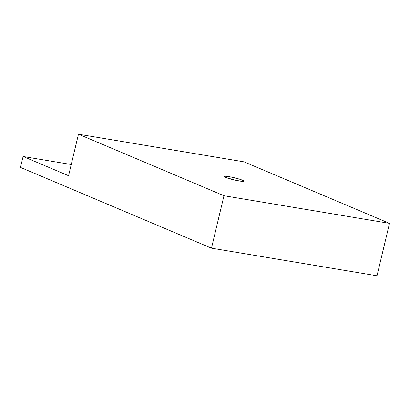 <?xml version="1.0" encoding="UTF-8"?>
<svg xmlns="http://www.w3.org/2000/svg" width="410" height="410" viewBox="0 0 410 410"><rect width="100%" height="100%" fill="white"/><g stroke="black" fill="none" stroke-linecap="round" stroke-linejoin="round"><path stroke-width="0.61" d="M242.443 180.2A10.163 1.092 -166.6 0 1 243.868 181.143A10.163 1.092 -166.6 0 1 236.514 180.467A10.163 1.092 -166.6 0 1 225.515 177.376L224.101 176.413L225.023 176.203L230.615 176.941L239.845 179.262L243.279 180.595L243.863 181.164L241.946 181.328L235.468 180.246L225.515 177.376A10.163 1.092 -166.6 0 1 224.096 176.433A10.163 1.092 -166.6 0 1 231.45 177.11A10.163 1.092 -166.6 0 1 242.443 180.2L242.172 181.343L242.443 180.2M211.483 248.163L377.01 275.786L211.483 248.163L223.973 195.739L389.5 223.358L377.01 275.786L389.5 223.358L243.991 161.837L78.464 134.213L68.573 175.721L78.464 134.213L223.973 195.739L211.483 248.163L20.5 167.413L211.483 248.163M23.103 156.492L68.573 175.721L23.103 156.492L71.243 164.528L23.103 156.492L20.5 167.413L23.103 156.492M223.973 195.739L389.5 223.358L243.991 161.837L78.464 134.213L223.973 195.739"/></g></svg>

